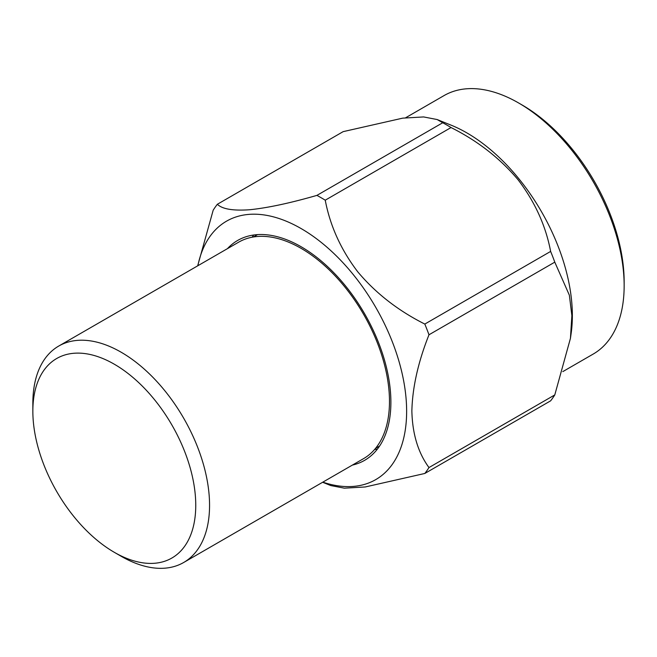 <?xml version="1.0" encoding="UTF-8"?>
<svg xmlns="http://www.w3.org/2000/svg" width="657" height="657" viewBox="0 0 657 657"><rect width="100%" height="100%" fill="white"/><g stroke="black" fill="none" stroke-linecap="round" stroke-linejoin="round"><path stroke-width="0.99" d="M352.382 465.09A126.949 73.297 -120 0 0 364.602 460.343A126.949 73.297 -120 0 0 384.058 358.615A126.949 73.297 -120 0 0 301.128 246.745A126.949 73.297 -120 0 0 237.645 240.454A126.949 73.297 -120 0 0 227.429 248.666M253.75 235.001A126.949 73.297 -120 0 0 252.116 237.21M624.15 285.729L624.15 281.746A144.326 83.332 -120 0 0 522.093 104.98L518.644 102.985A149.213 86.149 60 0 1 624.15 285.729A149.213 86.149 60 0 1 593.246 354.041L562.803 371.616M197.675 265.839L213.188 210.199A172.898 99.823 -120 0 1 217.344 204.278L343.151 131.646L402.708 118.145L423.634 116.938L437.151 119.541L451.063 125.142A149.213 86.149 60 0 1 466.848 132.886A149.213 86.149 60 0 1 571.171 333.181L570.44 338.339L554.787 394.923A172.898 99.823 -120 0 1 550.632 400.836L424.816 473.467L365.226 486.968L344.383 488.176L330.824 485.572L322.62 482.271M451.047 127.548A172.898 99.823 -120 0 0 446.891 125.068A172.898 99.823 -120 0 0 442.736 122.752L316.92 195.384A172.898 99.823 60 0 1 321.084 197.708A172.898 99.823 60 0 1 325.24 200.188C330.167 226.024 341.032 249.931 357.835 271.916C375.763 293.244 398.093 310.63 424.816 324.065L550.632 251.426C545.778 225.753 534.913 201.847 518.028 179.706C499.944 158.247 477.614 140.861 451.047 127.548L325.24 200.188M570.44 338.339L571.869 315.639L569.364 295.198L554.787 262.143A172.898 99.823 -120 0 0 550.632 251.426M197.872 265.732A149.213 86.149 60 0 1 301.128 228.57A149.213 86.149 60 0 1 406.067 398.388A149.213 86.149 60 0 1 322.825 482.156M424.816 473.467A172.898 99.823 -120 0 0 428.98 467.554L554.787 394.923M554.787 262.143L428.98 334.783C418.156 362.023 412.448 387.408 411.865 410.945C412.399 433.834 418.098 452.706 428.98 467.554M428.98 334.783A172.898 99.823 -120 0 0 424.816 324.065M32.85 411.233L32.85 403.258A124.953 72.139 60 0 1 58.728 346.058A124.953 72.139 60 0 1 121.208 352.251A124.953 72.139 60 0 1 202.832 462.356A124.953 72.139 60 0 1 183.681 562.491A124.953 72.139 60 0 1 121.208 556.298A124.953 72.139 60 0 1 121.2 556.298L114.302 552.315A115.189 66.505 -120 0 0 195.753 505.282A115.189 66.505 -120 0 0 114.302 364.208A115.189 66.505 -120 0 0 32.85 411.233A115.189 66.505 -120 0 0 114.302 552.307A115.189 66.505 -120 0 0 114.302 552.315M183.681 562.491L363.6 458.611A124.953 72.139 -120 0 0 382.752 358.484A124.953 72.139 -120 0 0 301.128 248.371A124.953 72.139 -120 0 0 238.647 242.187L58.728 346.058M374.638 449.437A126.949 73.297 -120 0 0 377.373 449.125M217.344 204.278C222.271 209.123 233.136 210.938 249.939 209.723C267.875 207.858 290.197 203.079 316.92 195.384M437.151 119.541L442.736 122.752M405.607 117.784L444.033 95.594A149.213 86.149 60 0 1 518.644 102.985L522.093 104.98M375.5 448.411L379.59 446.046M114.302 552.307L121.2 556.298M253.438 236.98L257.528 234.615"/></g></svg>
